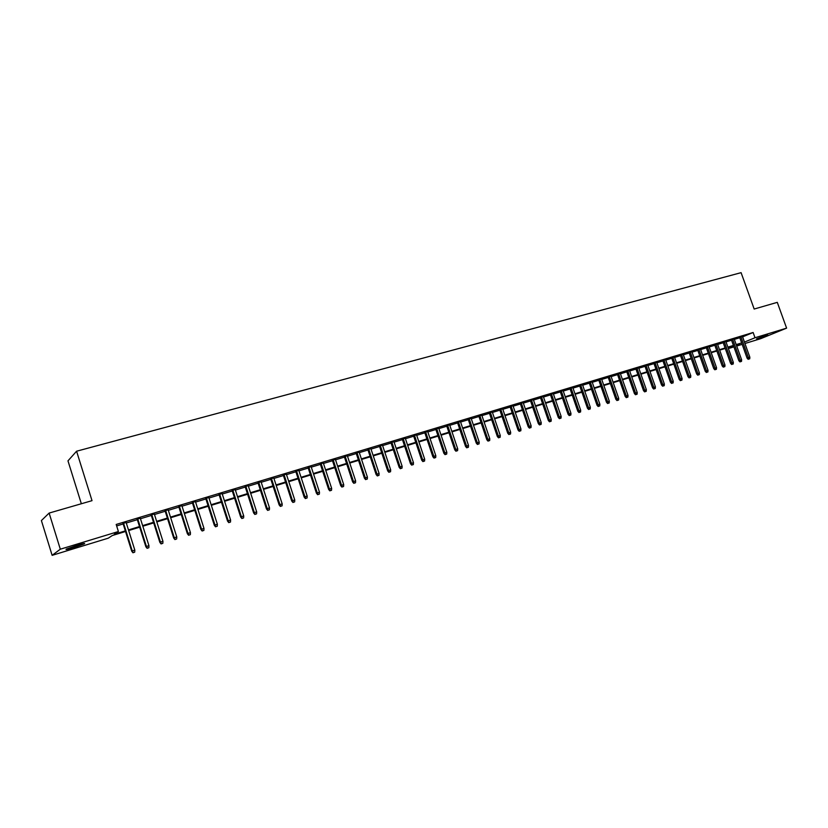 <?xml version="1.0" encoding="UTF-8"?>
<svg xmlns="http://www.w3.org/2000/svg" width="828" height="828" viewBox="0 0 828 828"><rect width="100%" height="100%" fill="white"/><g stroke="black" fill="none" stroke-linecap="round" stroke-linejoin="round"><path stroke-width="1.24" d="M76.869 545.383C83.266 543.489 85.719 542.992 84.208 543.892L73.816 547.567C67.389 549.471 64.926 549.968 66.416 549.067L76.869 545.383M767.649 334.791L756.564 338.859L767.649 334.791M81.351 503.755L67.979 460.844L76.58 451.219L741.091 272.66L754.173 309.041L777.285 302.355L786.6 328.136L760.621 338.704L744.931 343.506M742.157 344.355L736.703 346.021M733.918 346.87L729.499 348.226L733.774 346.466M729.147 347.253L729.499 348.226M125.535 531.493L112.277 535.54L108.261 538.179L52.133 555.34L60.309 549.202L118.404 531.524L114.192 534.288L125.338 530.883M60.309 549.202L49.131 513.07L41.4 520.564L52.133 555.34M126.146 522.499L123.01 523.441M140.305 518.224L137.179 519.166M154.318 513.991L151.193 514.944M168.167 509.81L165.051 510.752M181.87 505.68L178.755 506.622M195.429 501.592L192.324 502.524M208.842 497.545L205.737 498.477M222.101 493.54L219.006 494.471M235.224 489.576L232.14 490.507M248.214 485.663L245.129 486.595M261.058 481.782L257.984 482.714M273.778 477.942L270.704 478.874M286.353 474.144L283.29 475.075M298.804 470.387L295.741 471.318M311.131 466.671L308.068 467.592M323.324 462.997L320.27 463.908M335.392 459.354L332.349 460.264M347.336 455.742L344.303 456.663M359.166 452.171L356.133 453.092M370.872 448.641L367.849 449.552M382.464 445.143L379.441 446.054M393.942 441.686L390.93 442.587M405.296 438.25L402.294 439.161M416.546 434.855L413.545 435.766M427.683 431.502L424.692 432.402M438.716 428.169L435.725 429.07M449.635 424.878L446.654 425.768M460.451 421.607L457.48 422.508M471.163 418.378L468.203 419.268M481.772 415.18L478.812 416.07M492.287 412.002L489.327 412.893M502.689 408.866L499.75 409.756M512.998 405.751L510.058 406.641M523.213 402.667L520.284 403.557M533.335 399.613L530.406 400.504M543.354 396.591L540.436 397.471M553.29 393.59L550.372 394.47M563.123 390.63L560.214 391.499M572.872 387.68L569.975 388.56M582.529 384.772L579.641 385.641M592.103 381.884L589.215 382.753M601.583 379.017L598.706 379.886M610.981 376.181L608.114 377.05M620.296 373.376L617.429 374.235M629.528 370.582L626.672 371.451M638.678 367.829L635.821 368.688M647.744 365.086L644.898 365.945M656.739 362.374L653.892 363.233M665.64 359.683L662.804 360.542M674.468 357.023L671.643 357.872M683.224 354.384L680.399 355.233M691.908 351.765L689.093 352.614M700.509 349.168L697.693 350.016M709.037 346.59L706.232 347.439M717.493 344.044L714.699 344.883M725.877 341.509L723.082 342.347M734.188 339.004L731.403 339.842M742.571 336.892L753.128 332.494L116.189 524.455L118.404 531.524M116.644 525.925L123.165 523.948M126.301 523.006L137.334 519.673M140.47 518.732L151.348 515.44M154.474 514.499L165.207 511.259M168.332 510.317L178.92 507.119M182.036 506.177L192.479 503.02M195.584 502.078L205.893 498.963M208.998 498.032L219.161 494.958M222.256 494.026L232.295 490.994M235.38 490.062L245.285 487.071M248.369 486.139L258.139 483.19M261.213 482.258L270.859 479.35M273.933 478.418L283.445 475.551M286.509 474.62L295.896 471.784M298.96 470.863L308.223 468.068M311.276 467.137L320.426 464.384M323.479 463.463L332.504 460.73M335.547 459.809L344.458 457.118M347.491 456.207L356.288 453.547M359.321 452.637L368.005 450.008M371.027 449.097L379.597 446.509M382.619 445.599L391.075 443.042M394.087 442.131L402.449 439.606M405.451 438.705L413.7 436.211M416.701 435.311L424.847 432.847M427.838 431.947L435.88 429.515M438.861 428.614L446.809 426.213M449.79 425.313L457.625 422.942M460.606 422.042L468.348 419.703M471.318 418.813L478.967 416.505M481.927 415.604L489.472 413.327M492.432 412.437L499.895 410.181M502.834 409.291L510.203 407.065M513.143 406.175L520.429 403.981M523.358 403.091L530.551 400.918M533.48 400.038L540.58 397.895M543.499 397.016L550.516 394.894M553.425 394.014L560.359 391.923M563.268 391.044L570.119 388.974M573.017 388.094L579.776 386.055M582.674 385.186L589.36 383.167M592.248 382.288L598.851 380.3M601.728 379.431L608.249 377.454M611.126 376.585L617.574 374.639M620.441 373.78L626.806 371.855M629.673 370.985L635.966 369.091M638.823 368.222L645.033 366.349M647.889 365.49L654.027 363.627M656.873 362.778L662.949 360.936M665.784 360.087L671.787 358.276M674.613 357.417L680.544 355.626M683.369 354.777L689.227 353.007M692.042 352.148L697.838 350.399M700.643 349.551L706.367 347.822M709.172 346.984L714.833 345.266M717.628 344.427L723.227 342.74M726.011 341.892L731.538 340.225M734.322 339.387L739.787 337.731M742.437 336.51L739.652 337.348M49.131 513.07L92.022 500.661L76.58 451.219M753.128 332.494L755.012 337.752L786.6 328.136M744.424 342.088L755.012 337.752M128.475 529.93L139.508 526.567M142.633 525.614L153.511 522.292M156.637 521.34L167.37 518.069M170.485 517.117L181.073 513.888M184.178 512.936L194.621 509.758M197.737 508.806L208.035 505.67M211.14 504.718L221.304 501.623M224.398 500.681L234.427 497.618M237.512 496.676L247.406 493.654M250.491 492.722L260.261 489.741M263.335 488.799L272.971 485.86M276.045 484.929L285.546 482.031M288.62 481.089L297.997 478.232M301.061 477.301L310.324 474.475M313.377 473.544L322.516 470.749M325.559 469.828L334.584 467.075M337.627 466.143L346.539 463.432M349.571 462.5L358.358 459.819M361.391 458.898L370.064 456.249M373.086 455.328L381.656 452.719M384.678 451.798L393.134 449.221M396.146 448.3L404.499 445.754M407.5 444.833L415.739 442.318M418.74 441.407L426.886 438.923M429.877 438.012L437.909 435.559M440.9 434.648L448.838 432.226M451.809 431.326L459.654 428.935M462.624 428.024L470.366 425.664M473.326 424.764L480.975 422.425M483.935 421.524L491.48 419.227M494.43 418.326L501.892 416.049M504.832 415.149L512.201 412.903M515.14 412.013L522.416 409.788M525.345 408.897L532.528 406.703M535.457 405.813L542.557 403.65M545.476 402.76L552.483 400.617M555.402 399.727L562.326 397.616M565.234 396.736L572.076 394.645M574.974 393.766L581.732 391.696M584.63 390.816L591.306 388.777M594.193 387.897L600.797 385.889M603.674 385.01L610.195 383.022M613.062 382.143L619.51 380.187M622.377 379.307L628.742 377.371M631.598 376.492L637.891 374.577M640.737 373.707L646.958 371.813M649.804 370.944L655.942 369.071M658.788 368.201L664.853 366.349M667.689 365.49L673.681 363.658M676.517 362.799L682.438 360.987M685.263 360.128L691.121 358.348M693.936 357.489L699.722 355.719M702.527 354.86L708.25 353.121M711.055 352.262L716.706 350.534M719.501 349.685L725.09 347.977M727.884 347.129L733.411 345.442M736.185 344.593L741.65 342.937M736.465 345.359L739.663 344.044L736.351 345.059M733.577 345.907L728.05 347.594M725.256 348.443L719.667 350.151M716.872 351L711.221 352.728M708.416 353.587L702.693 355.336M699.888 356.185L694.102 357.955M691.287 358.814L685.429 360.604M682.603 361.463L676.683 363.275M673.857 364.134L667.854 365.966M665.019 366.835L658.953 368.688M656.118 369.547L649.97 371.42M647.123 372.289L640.913 374.194M638.057 375.063L631.764 376.978M628.907 377.858L622.542 379.793M619.675 380.673L613.237 382.639M610.36 383.519L603.84 385.506M600.962 386.386L594.369 388.394M591.482 389.274L584.796 391.313M581.908 392.203L575.149 394.263M572.251 395.153L565.41 397.233M562.502 398.123L555.578 400.234M552.659 401.125L545.652 403.267M542.733 404.157L535.633 406.32M532.704 407.221L525.521 409.405M522.592 410.305L515.316 412.52M512.377 413.42L505.008 415.666M502.068 416.567L494.606 418.844M491.656 419.744L484.111 422.052M481.151 422.953L473.502 425.281M470.542 426.192L462.8 428.552M459.83 429.463L451.995 431.854M449.014 432.765L441.076 435.186M438.095 436.097L430.053 438.55M427.062 439.461L418.916 441.945M415.925 442.866L407.676 445.381M404.675 446.292L396.322 448.848M393.31 449.759L384.854 452.347M381.843 453.268L373.273 455.876M370.251 456.808L361.567 459.447M358.545 460.378L349.747 463.059M346.715 463.99L337.814 466.702M334.771 467.634L325.746 470.387M322.703 471.318L313.564 474.102M310.51 475.034L301.247 477.87M298.183 478.801L288.806 481.658M285.732 482.6L276.231 485.498M273.157 486.44L263.521 489.379M260.447 490.321L250.677 493.302M247.593 494.244L237.698 497.255M234.614 498.208L224.585 501.261M221.49 502.213L211.326 505.308M208.221 506.26L197.923 509.406M194.818 510.348L184.375 513.536M181.26 514.488L170.671 517.717M167.556 518.67L156.823 521.94M153.708 522.903L142.83 526.215M139.694 527.177L128.671 530.541M742.633 336.872L744.486 342.067M739.59 337.172L747.104 358.172L748.367 357.675L740.884 336.779M748.905 359.052L749.723 358.793L748.905 359.052L748.367 357.675L749.847 357.22L742.364 336.334M747.104 358.172L748.201 359.331M749.723 358.793L749.847 357.22M731.341 339.656L738.876 360.76L740.139 360.263L732.635 339.273M740.677 361.639L741.505 361.381L740.677 361.639L740.139 360.263L741.629 359.797L734.125 338.818M738.876 360.76L739.984 361.908M741.505 361.381L741.629 359.797M723.02 342.171L730.575 363.357L731.828 362.871L724.303 341.778M732.376 364.248L733.215 363.989L732.376 364.248L731.828 362.871L733.329 362.395L725.814 341.322M730.575 363.357L731.683 364.527M733.215 363.989L733.329 362.395M714.626 344.696L722.213 365.986L723.455 365.49L715.909 344.313M724.003 366.876L724.852 366.618L724.003 366.876L723.455 365.49L724.966 365.024L717.431 343.858M722.213 365.986L723.32 367.156M724.852 366.618L724.966 365.024M706.17 347.253L713.767 368.636L715.009 368.139L707.443 346.87M715.568 369.536L716.417 369.267L715.568 369.536L715.009 368.139L716.53 367.663L708.975 346.404M713.767 368.636L714.875 369.805M716.417 369.267L716.53 367.663M697.631 349.83L705.249 371.306L706.491 370.82L698.894 349.447M707.05 372.217L707.909 371.948L707.05 372.217L706.491 370.82L708.023 370.333L700.436 348.981M705.249 371.306L706.367 372.486M707.909 371.948L708.023 370.333M689.02 352.428L696.669 373.997L697.89 373.511L690.283 352.045M698.459 374.918L699.318 374.639L698.459 374.918L697.89 373.511L699.443 373.024L691.835 351.579M696.669 373.997L697.776 375.187M699.318 374.639L699.443 373.024M680.337 355.046L688.006 376.719L689.217 376.233L681.589 354.663M689.796 377.64L690.666 377.361L689.796 377.64L689.217 376.233L690.79 375.736L683.162 354.187M688.006 376.719L689.113 377.91M690.666 377.361L690.79 375.736M671.58 357.686L679.26 379.462L680.471 378.976L672.822 357.313M681.051 380.383L681.93 380.114L681.051 380.383L680.471 378.976L682.055 378.479L674.406 356.837M679.26 379.462L680.378 380.652M681.93 380.114L682.055 378.479M662.742 360.356L670.442 382.225L671.653 381.739L663.973 359.983M672.232 383.157L673.123 382.878L672.232 383.157L671.653 381.739L673.247 381.242L665.577 359.497M670.442 382.225L671.57 383.426M673.123 382.878L673.247 381.242M653.82 363.047L661.551 385.01L662.752 384.534L655.051 362.674M663.342 385.962L664.232 385.672L663.342 385.962L662.752 384.534L664.356 384.026L656.666 362.188M661.551 385.01L662.679 386.221M664.232 385.672L664.356 384.026M644.826 365.759L652.578 387.825L653.768 387.349L646.057 365.386M654.368 388.777L655.269 388.498L654.368 388.777L653.768 387.349L655.393 386.842L647.682 364.9M652.578 387.825L653.706 389.046M655.269 388.498L655.393 386.842M635.759 368.491L643.522 390.671L644.701 390.195L636.97 368.129M645.312 391.623L646.223 391.344L645.312 391.623L644.701 390.195L646.347 389.677L638.616 367.632M643.522 390.671L644.66 391.892M646.223 391.344L646.347 389.677M626.599 371.254L634.393 393.528L635.562 393.062L627.81 370.892M636.173 394.501L637.094 394.211L636.173 394.501L635.562 393.062L637.218 392.544L629.466 370.395M634.393 393.528L635.521 394.759M637.094 394.211L637.218 392.544M617.367 374.039L625.181 396.426L626.341 395.95L618.557 373.676M626.962 397.399L627.883 397.109L626.962 397.399L626.341 395.95L628.007 395.432L620.234 373.18M625.181 396.426L626.31 397.657M627.883 397.109L628.007 395.432M608.042 376.854L615.877 399.344L617.036 398.868L609.232 376.492M617.657 400.317L618.588 400.027L617.657 400.317L617.036 398.868L618.713 398.351L610.919 375.984M615.877 399.344L617.015 400.576M618.588 400.027L618.713 398.351M598.634 379.69L606.489 402.284L607.638 401.818L599.814 379.338M608.269 403.277L609.211 402.977L608.269 403.277L607.638 401.818L609.336 401.29L601.521 378.82M606.489 402.284L607.638 403.526M609.211 402.977L609.336 401.29M589.143 382.557L597.029 405.254L598.158 404.788L590.312 382.205M598.799 406.248L599.751 405.948L598.799 406.248L598.158 404.788L599.876 404.25L592.03 381.687M597.029 405.254L598.168 406.507M599.751 405.948L599.876 404.25M579.569 385.444L587.466 408.256L588.594 407.79L580.728 385.092M589.246 409.26L590.198 408.96L589.246 409.26L588.594 407.79L590.323 407.252L582.467 384.575M587.466 408.256L588.615 409.508M590.198 408.96L590.323 407.252M569.902 388.363L577.82 411.278L578.938 410.823L571.051 388.011M579.6 412.292L580.563 411.982L579.6 412.292L578.938 410.823L580.687 410.274L572.8 387.483M577.82 411.278L578.979 412.541M580.563 411.982L580.687 410.274M560.142 391.302L568.091 414.331L569.198 413.876L561.291 390.961M569.861 415.345L570.844 415.045L569.861 415.345L569.198 413.876L570.958 413.327L563.05 390.423M568.091 414.331L569.25 415.604M570.844 415.045L570.958 413.327M550.299 394.273L558.269 417.415L559.366 416.96L551.438 393.931M560.038 418.44L561.022 418.13L560.038 418.44L559.366 416.96L561.146 416.401L553.218 393.393M558.269 417.415L559.428 418.689M561.022 418.13L561.146 416.401M540.363 397.274L548.353 420.52L549.44 420.075L541.491 396.933M550.113 421.555L551.117 421.245L550.113 421.555L549.44 420.075L551.231 419.506L543.282 396.384M548.353 420.52L549.513 421.804M551.117 421.245L551.231 419.506M530.334 400.297L538.345 423.657L539.421 423.211L531.452 399.955M540.104 424.702L541.108 424.391L540.104 424.702L539.421 423.211L541.233 422.642L533.263 399.417M538.345 423.657L539.504 424.95M541.108 424.391L541.233 422.642M520.212 403.35L528.243 426.834L529.309 426.389L521.309 403.019M530.003 427.879L531.017 427.569L530.003 427.879L529.309 426.389L531.141 425.809L523.141 402.47M528.243 426.834L529.413 428.128M531.017 427.569L531.141 425.809M509.996 406.434L518.049 430.032L519.104 429.587L511.083 406.103M519.798 431.088L520.822 430.767L519.798 431.088L519.104 429.587L520.947 429.007L512.936 405.544M518.049 430.032L519.218 431.336M520.822 430.767L520.947 429.007M499.677 409.549L507.75 433.261L508.796 432.816L500.754 409.218M509.499 434.327L510.534 434.007L509.499 434.327L508.796 432.816L510.659 432.237L502.617 408.659M507.75 433.261L508.92 434.576M510.534 434.007L510.659 432.237M489.255 412.686L497.359 436.522L498.394 436.087L490.331 412.365M499.108 437.598L500.153 437.267L499.108 437.598L498.394 436.087L500.278 435.497L492.215 411.795M497.359 436.522L498.528 437.836M500.153 437.267L500.278 435.497M478.75 415.863L486.864 439.813L487.889 439.378L479.805 415.542M488.613 440.9L489.669 440.568L488.613 440.9L487.889 439.378L489.783 438.778L481.71 414.963M486.864 439.813L488.044 441.138M489.669 440.568L489.783 438.778M468.13 419.061L476.276 443.135L477.28 442.701L469.176 418.751M478.015 444.232L479.081 443.891L478.015 444.232L477.28 442.701L479.205 442.1L471.091 418.171M476.276 443.135L477.456 444.47M479.081 443.891L479.205 442.1M457.408 422.301L465.574 446.489L466.578 446.064L458.443 421.98M467.313 447.596L468.389 447.255L467.313 447.596L466.578 446.064L468.513 445.454L460.378 421.4M465.574 446.489L466.764 447.834M468.389 447.255L468.513 445.454M446.582 425.561L454.779 449.873L455.762 449.449L447.606 425.25M456.507 450.991L457.594 450.649L456.507 450.991L455.762 449.449L457.718 448.838L449.563 424.66M454.779 449.873L455.959 451.229M457.594 450.649L457.718 448.838M435.663 428.863L443.87 453.299L444.843 452.875L436.666 428.552M445.599 454.427L446.696 454.075L445.599 454.427L444.843 452.875L446.82 452.264L438.643 427.962M443.87 453.299L445.06 454.655M446.696 454.075L446.82 452.264M424.619 432.185L432.858 456.756L433.82 456.331L425.613 431.885M434.586 457.884L435.694 457.542L434.586 457.884L433.82 456.331L435.807 455.71L427.61 431.284M432.858 456.756L434.048 458.112M435.694 457.542L435.807 455.71M413.482 435.549L421.742 460.244L422.684 459.83L414.455 435.249M423.46 461.382L424.578 461.03L423.46 461.382L422.684 459.83L424.692 459.198L416.474 434.648M421.742 460.244L422.932 461.61M424.578 461.03L424.692 459.198M402.222 438.943L410.502 463.763L411.433 463.359L403.195 438.654M412.22 464.922L413.348 464.56L412.22 464.922L411.433 463.359L413.472 462.717L405.223 438.043M410.502 463.763L411.702 465.139M413.348 464.56L413.472 462.717M390.857 442.369L399.158 467.323L400.079 466.92L391.81 442.09M400.866 468.482L402.015 468.13L400.866 468.482L400.079 466.92L402.129 466.278L393.869 441.469M399.158 467.323L400.359 468.71M402.015 468.13L402.129 466.278M379.369 445.837L387.701 470.915L388.601 470.521L380.311 445.557M389.408 472.095L390.557 471.732L389.408 472.095L388.601 470.521L390.681 469.869L382.391 444.926M387.701 470.915L388.901 472.312M390.557 471.732L390.681 469.869M367.777 449.335L376.129 474.547L377.019 474.154L368.698 449.055M377.827 475.727L378.986 475.365L377.827 475.727L377.019 474.154L379.11 473.492L370.799 448.424M376.129 474.547L377.33 475.955M378.986 475.365L379.11 473.492M356.061 452.875L364.434 478.211L365.314 477.818L356.971 452.595M366.131 479.412L367.311 479.039L366.131 479.412L365.314 477.818L367.425 477.156L359.093 451.953M364.434 478.211L365.645 479.629M367.311 479.039L367.425 477.156M344.231 456.435L352.624 481.917L353.484 481.534L345.121 456.166M354.312 483.128L355.502 482.755L354.312 483.128L353.484 481.534L355.626 480.861L347.263 455.524M352.624 481.917L353.835 483.335M355.502 482.755L355.626 480.861M332.276 460.047L340.701 485.663L341.54 485.28L333.156 459.778M342.378 486.874L343.579 486.502L342.378 486.874L341.54 485.28L343.703 484.597L335.319 459.126M340.701 485.663L341.912 487.092M343.579 486.502L343.703 484.597M320.198 463.69L328.644 489.441L329.472 489.069L321.067 463.432M330.32 490.673L331.531 490.29L330.32 490.673L329.472 489.069L331.655 488.375L323.251 462.769M328.644 489.441L329.865 490.88M331.531 490.29L331.655 488.375M307.995 467.365L316.462 493.26L317.279 492.888L308.844 467.116M318.138 494.502L319.36 494.119L318.138 494.502L317.279 492.888L319.484 492.194L311.059 466.443M316.462 493.26L317.683 494.709M319.36 494.119L319.484 492.194M295.668 471.091L304.166 497.121L304.952 496.748L296.496 470.842M305.822 498.373L307.064 497.98L305.822 498.373L304.952 496.748L307.178 496.055L298.732 470.169M304.166 497.121L305.387 498.58M307.064 497.98L307.178 496.055M283.217 474.848L291.725 501.023L292.501 500.661L284.025 474.599M293.381 502.285L294.633 501.892L293.381 502.285L292.501 500.661L294.758 499.957L286.281 473.916M291.725 501.023L292.957 502.482M294.633 501.892L294.758 499.957M270.632 478.646L279.16 504.966L279.926 504.604L271.418 478.408M280.816 506.239L282.079 505.836L280.816 506.239L279.926 504.604L282.193 503.89L273.706 477.715M279.16 504.966L280.392 506.436M282.079 505.836L282.193 503.89M257.912 482.476L266.471 508.951L267.206 508.589L258.688 482.248M268.106 510.234L269.39 509.831L268.106 510.234L267.206 508.589L269.504 507.874L260.986 481.554M266.471 508.951L267.703 510.431M269.39 509.831L269.504 507.874M245.057 486.357L253.637 512.967L254.362 512.625L245.812 486.129M255.272 514.271L256.566 513.867L255.272 514.271L254.362 512.625L256.68 511.89L248.141 485.425M253.637 512.967L254.869 514.457M256.566 513.867L256.68 511.89M232.068 490.279L240.669 517.034L241.372 516.693L232.803 490.052M242.293 518.349L243.598 517.935L242.293 518.349L241.372 516.693L243.722 515.958L235.152 489.348M240.669 517.034L241.9 518.535M243.598 517.935L243.722 515.958M218.934 494.244L227.565 521.154L228.238 520.812L219.648 494.026M229.18 522.468L230.494 522.054L229.18 522.468L228.238 520.812L230.619 520.067L222.028 493.302M227.565 521.154L228.797 522.654M230.494 522.054L230.619 520.067M205.665 498.239L214.317 525.304L214.98 524.973L206.358 498.032M215.922 526.639L217.257 526.225L215.922 526.639L214.98 524.973L217.371 524.217L208.759 497.307M214.317 525.304L215.559 526.825M217.257 526.225L217.371 524.217M192.241 502.285L200.925 529.506L201.566 529.185L192.924 502.089M202.518 530.851L203.874 530.427L202.518 530.851L201.566 529.185L203.988 528.419L195.356 501.354M200.925 529.506L202.167 531.038M203.874 530.427L203.988 528.419M178.682 506.384L187.387 533.75L188.008 533.429L179.345 506.177M188.981 535.116L190.337 534.681L188.981 535.116L188.008 533.429L190.45 532.663L181.798 505.442M187.387 533.75L188.629 535.292M190.337 534.681L190.45 532.663M164.979 510.514L173.694 538.045L174.294 537.734L165.61 510.327M175.277 539.421L176.654 538.987L175.277 539.421L174.294 537.734L176.778 536.958L168.094 509.572M173.694 538.045L174.946 539.597M176.654 538.987L176.778 536.958M151.11 514.695L159.856 542.392L160.435 542.081L151.731 514.509M161.429 543.779L162.826 543.334L161.429 543.779L160.435 542.081L162.94 541.295L154.236 513.753M159.856 542.392L161.108 543.944M162.826 543.334L162.94 541.295M137.096 518.928L145.873 546.78L146.421 546.47L137.696 518.742M147.436 548.177L148.843 547.732L147.436 548.177L146.421 546.47L148.957 545.683L140.232 517.976M145.873 546.78L147.125 548.343M148.843 547.732L148.957 545.683M122.927 523.203L131.724 551.21L132.252 550.92L123.496 523.027M133.277 552.628L134.695 552.183L133.277 552.628L132.252 550.92L134.819 550.113L126.063 522.251M131.724 551.21L132.977 552.793M134.695 552.183L134.819 550.113"/></g></svg>
